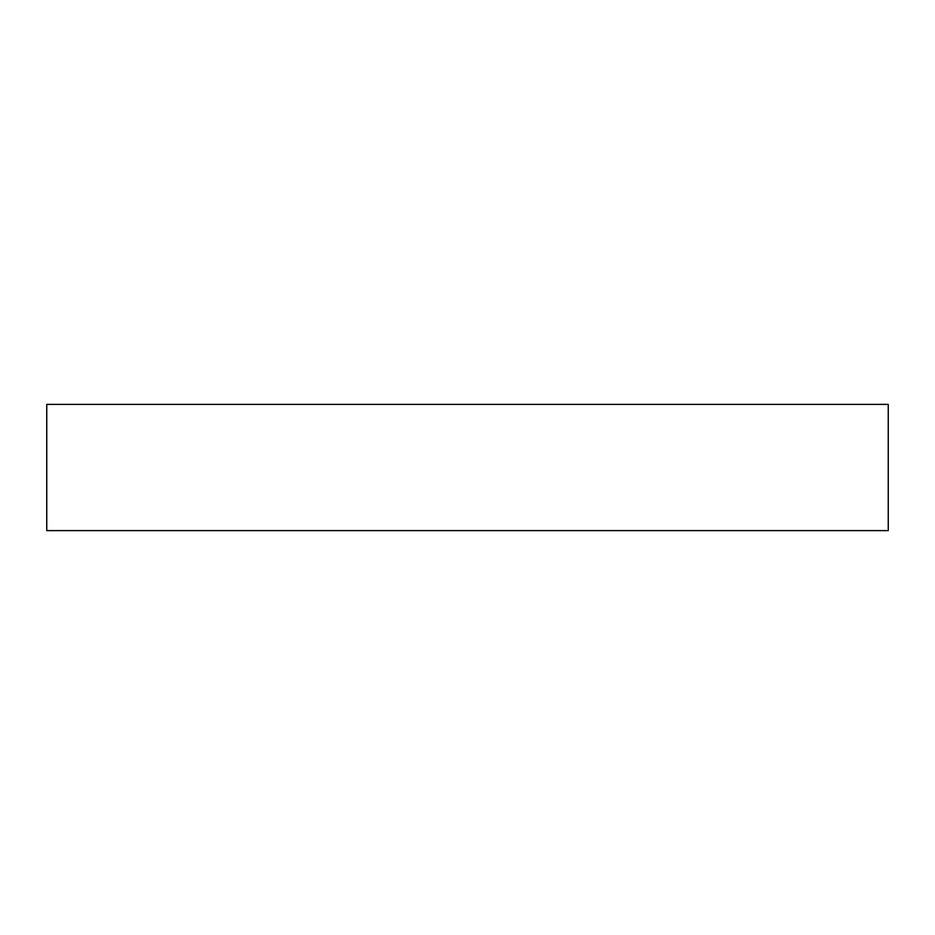 <?xml version="1.0" encoding="UTF-8"?>
<svg xmlns="http://www.w3.org/2000/svg" width="935" height="935" viewBox="0 0 935 935"><rect width="100%" height="100%" fill="white"/><g stroke="black" fill="none" stroke-linecap="round" stroke-linejoin="round"><path stroke-width="0.7" stroke-dasharray="4.67 3.51" d="M46.75 404.387L888.25 404.387L46.75 404.387M888.25 530.612L46.75 530.612L888.25 530.612"/><path stroke-width="1.4" d="M46.75 404.387L46.75 530.612L888.25 530.612L888.25 404.387L46.75 404.387L46.75 530.612L888.25 530.612L888.25 404.387L46.75 404.387"/></g></svg>
